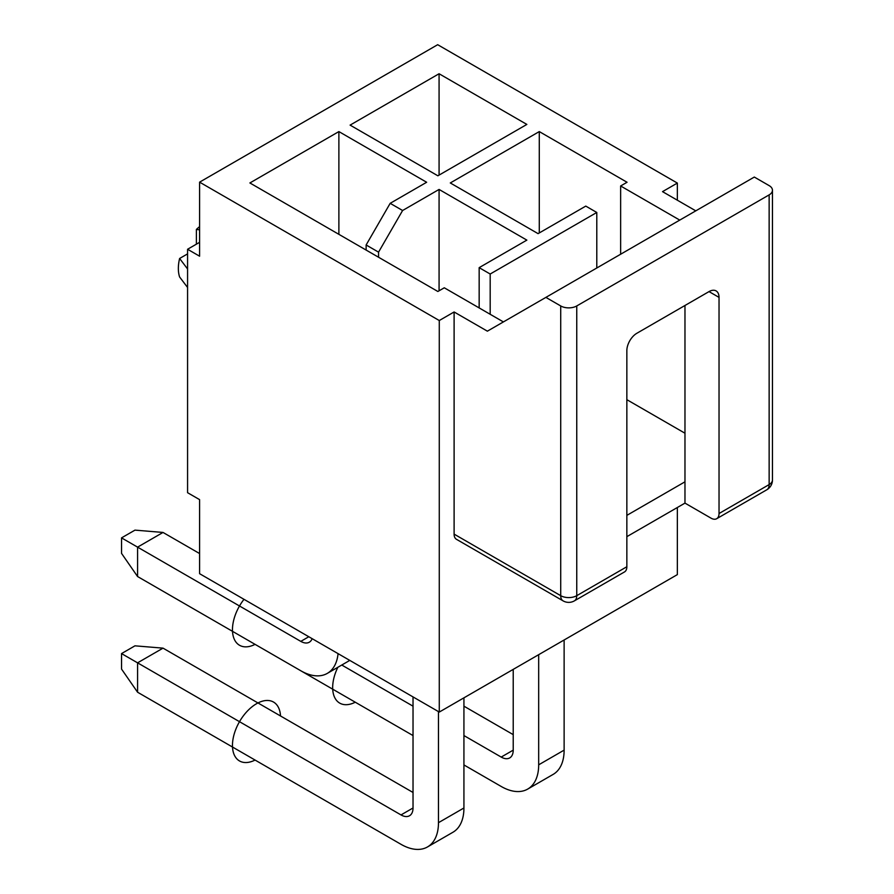 <?xml version="1.0" encoding="UTF-8"?>
<svg xmlns="http://www.w3.org/2000/svg" width="894" height="894" viewBox="0 0 894 894"><rect width="100%" height="100%" fill="white"/><g stroke="black" fill="none" stroke-linecap="round" stroke-linejoin="round"><path stroke-width="1.34" d="M677.35 200.2L677.35 183.08L437.68 44.7L199.597 182.153L199.597 256.198L187.572 249.258L199.597 242.319M187.572 249.258L187.572 492.695L199.597 499.634L199.597 573.691L439.278 712.071L677.35 574.619L677.35 507.501M199.597 182.153L439.278 320.533L439.278 712.071M679.753 220.103L620.637 185.974L627.052 182.264L539.283 131.586L450.297 182.957L538.076 233.636L585.771 206.101L596.79 212.47L490.18 274.022L479.162 267.652L526.857 240.117L439.077 189.439L402.602 210.503L378.553 252.153L366.127 244.978L390.175 203.329L402.602 210.503M390.175 203.329L426.65 182.264L338.882 131.586L249.895 182.957L437.87 291.489L444.284 287.79L503.4 321.918M563.064 600.857A11.331 11.331 0 0 0 574.406 600.857L624.504 571.937A11.331 6.549 -120 0 0 626.85 566.74L576.753 595.672A11.331 6.549 0 0 1 560.717 595.672A11.331 6.549 120 0 0 563.064 600.857L456.454 539.306A11.331 6.549 -60 0 1 454.107 534.12L560.717 595.672L560.717 305.949L545.888 297.389L487.375 331.171L454.107 311.972L439.278 320.533M677.35 183.08L662.521 191.64L695.789 210.85M439.077 73.744L350.102 125.115L437.87 175.794L526.857 124.422L439.077 73.744L439.077 175.09M539.283 131.586L539.283 232.943M620.637 185.974L620.637 254.231M560.717 305.949A11.331 6.549 0 0 0 576.753 305.949L769.142 194.881A11.331 6.549 0 0 0 772.461 190.254L772.461 479.966A11.331 6.549 180 0 1 769.142 484.593A11.331 6.549 60 0 1 766.795 489.789L716.686 518.71A11.331 6.549 -120 0 1 711.021 518.151L684.972 503.11L684.972 481.821L626.85 515.369M684.972 433.221L626.85 399.674M684.972 503.11L626.85 536.657M454.107 311.972L454.107 534.12M772.461 190.254A11.331 6.549 0 0 0 769.142 185.617L754.312 177.057L545.888 297.389M684.972 481.821L684.972 305.491M716.686 518.71A11.331 6.549 -120 0 0 719.033 513.525L719.033 297.389A14.17 8.18 120 0 0 716.105 290.908A14.17 8.18 120 0 0 709.02 291.6L636.874 333.261A14.17 8.18 120 0 0 626.85 350.616L626.85 566.74M413.028 696.907L413.028 807.986A17.008 9.823 60 0 1 409.508 815.764A17.008 9.823 60 0 1 401.004 814.926L121.539 653.581L121.539 669.081L137.575 692.224L401.004 844.316A53.003 30.597 -120 0 0 427.5 846.942L452.945 832.247A53.003 30.597 -120 0 0 463.93 807.986L463.93 697.834M413.028 792.475L163.021 648.139L134.972 645.826L121.539 653.581M199.597 553.554L163.021 532.444L137.575 547.139L137.575 576.529L300.797 670.757A53.003 30.597 -120 0 0 327.305 673.383A53.003 30.597 -120 0 0 338.066 653.626M427.5 846.942A53.003 30.597 -120 0 0 438.473 822.681L438.473 711.602M137.575 692.224L137.575 662.834L163.021 648.139M312.14 638.662A17.008 9.823 60 0 1 309.302 642.216A17.008 9.823 60 0 1 300.797 641.378L121.539 537.875L134.972 530.131L163.021 532.444M439.077 189.439L439.077 290.796M479.162 267.652L479.162 307.916M338.882 131.586L338.882 234.329M366.127 250.063L366.127 244.978M378.553 257.237L378.553 252.153M490.18 274.022L490.18 314.286M596.79 212.47L596.79 267.999M121.539 537.875L121.539 553.386L137.575 576.529M463.93 764.94L501.199 786.463A53.003 30.597 -120 0 0 527.695 789.089L553.151 774.394A53.003 30.597 -120 0 0 564.125 750.133L564.125 639.981M513.223 734.633L463.93 706.171M527.695 789.089A53.003 30.597 -120 0 0 538.68 764.828L538.68 654.676M237.77 634.371L413.028 735.561M513.223 669.371L513.223 750.133A17.008 9.823 60 0 1 509.703 757.922A17.008 9.823 60 0 1 501.199 757.073L463.93 735.561M413.028 706.171L341.776 665.035M196.389 244.174L196.389 229.434A36.844 21.277 -60 0 1 199.597 226.64M187.572 287.477L179.616 276.995A36.844 21.277 -60 0 1 179.616 258.478L187.572 253.885M199.597 229.825L196.389 229.434M179.616 258.478L187.572 268.971M255.069 760.056A34.006 19.634 -60 0 1 232.474 744.546A34.006 19.634 -60 0 1 256.511 703.734A34.006 19.634 -60 0 1 280.515 715.982M255.069 644.362A34.006 19.634 -60 0 1 233.178 635.98A34.006 19.634 -60 0 1 243.995 599.315M355.264 702.215A34.006 19.634 -60 0 1 334.758 697.655A34.006 19.634 -60 0 1 337.865 667.282M574.406 600.857A11.331 6.549 -120 0 0 576.753 595.672L576.753 305.949M719.033 297.389L709.02 291.6M769.142 194.881L769.142 484.593L719.033 513.525M463.93 807.986L438.473 822.681M413.028 807.986L401.004 814.926M308.821 636.74L300.797 641.378M564.125 750.133L538.68 764.828M513.223 750.133L501.199 757.073M766.795 489.789A11.331 11.331 0 0 0 772.461 479.966M349.789 660.398L327.305 673.383"/></g></svg>
